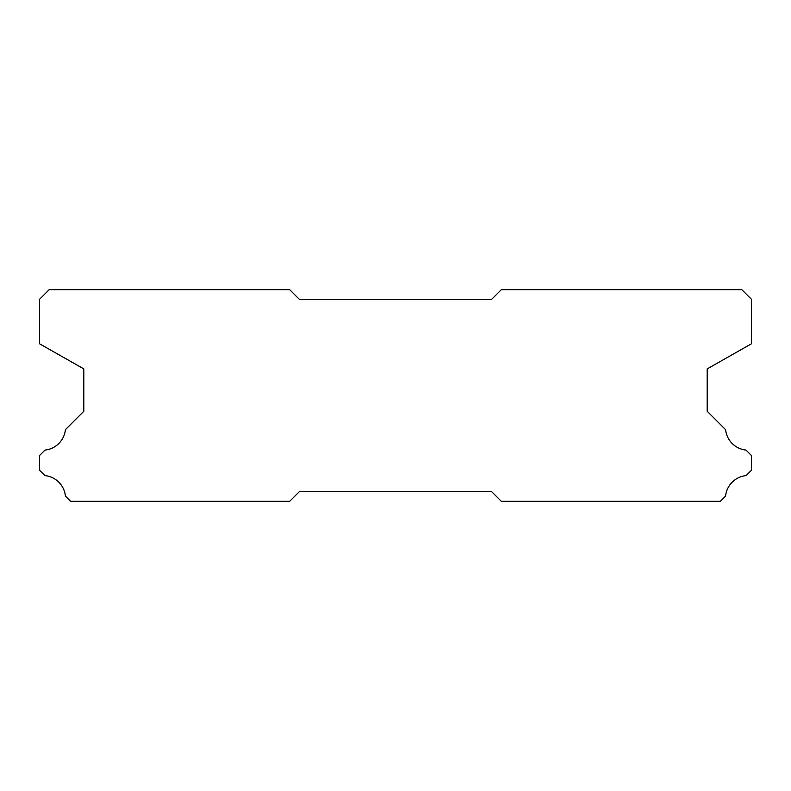<?xml version="1.0" encoding="UTF-8"?>
<svg xmlns="http://www.w3.org/2000/svg" width="791" height="791" viewBox="0 0 791 791"><rect width="100%" height="100%" fill="white"/><g stroke="black" fill="none" stroke-linecap="round" stroke-linejoin="round"><path stroke-width="1.19" d="M299.295 491.705L491.705 491.705L501.326 501.326L720.374 501.326L725.584 496.115A22.899 22.899 0 0 1 746.101 475.599L751.45 470.25L751.45 455.527L745.992 450.079A22.899 22.899 0 0 1 725.594 429.681L707.194 411.28L707.194 368.893L751.45 343.778L751.45 299.295L741.829 289.674L501.326 289.674L491.705 299.295L299.295 299.295L289.674 289.674L49.171 289.674L39.55 299.295L39.55 343.778L83.806 368.893L83.806 411.28L65.406 429.681A22.899 22.899 0 0 1 45.008 450.079L39.55 455.527L39.55 470.25L44.899 475.599A22.899 22.899 0 0 1 65.416 496.115L70.626 501.326L289.674 501.326L299.295 491.705"/></g></svg>
